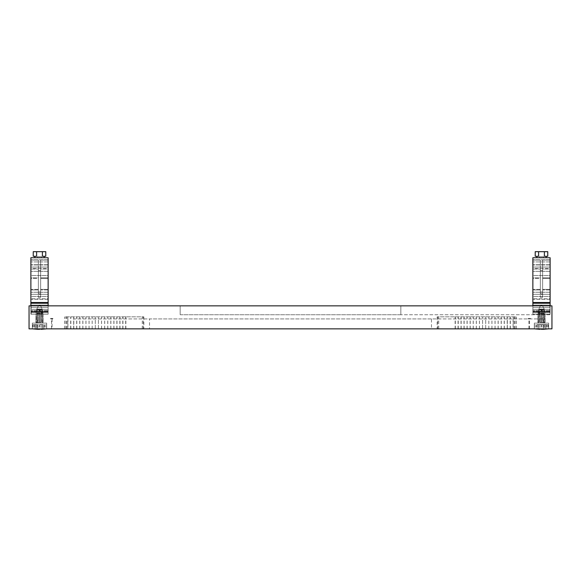 <?xml version="1.0" encoding="UTF-8"?>
<svg xmlns="http://www.w3.org/2000/svg" width="581" height="581" viewBox="0 0 581 581"><rect width="100%" height="100%" fill="white"/><g stroke="black" fill="none" stroke-linecap="round" stroke-linejoin="round"><path stroke-width="0.44" stroke-dasharray="2.9 2.18" d="M46.669 328.861L32.347 328.861L32.347 323.109L46.669 323.109L32.347 323.109L46.669 323.109L46.669 328.861L32.347 328.861L32.347 323.109L46.669 323.109L32.347 323.109L46.669 323.109L46.669 328.861L32.347 328.861L46.669 328.861L34.446 328.861L46.669 328.861L46.669 326.878L39.508 326.878L39.508 324.997L46.669 324.997L46.669 326.878L39.508 326.878L39.508 324.997L39.508 326.878L46.669 326.878L46.669 324.997L44.831 324.997L44.831 326.878L46.669 326.878L46.669 328.861L32.347 328.861L46.669 328.861M548.653 328.861L534.331 328.861L534.331 323.109L548.653 323.109L534.331 323.109L548.653 323.109L548.653 328.861L534.331 328.861L534.331 323.109L548.653 323.109L534.331 323.109L548.653 323.109L548.653 328.861L534.331 328.861L548.653 328.861L536.43 328.861L548.653 328.861L548.653 326.878L541.492 326.878L541.492 324.997L534.331 324.997L534.331 326.878L541.492 326.878L541.492 324.997L541.492 326.878L536.43 326.878L548.653 326.878L546.815 326.878L548.653 326.878L548.653 324.997L548.653 328.861L534.331 328.861L548.653 328.861M530.438 318.403L530.438 318.925L528.144 318.925L528.144 318.403L530.438 318.403L528.144 318.403M52.856 318.403L52.856 318.925L50.562 318.925L50.562 318.403L52.856 318.403L50.562 318.403M43.067 314.219L35.949 314.219L35.949 323.109L43.067 323.109L43.067 314.219L35.949 314.219L35.949 323.109L43.067 323.109L43.067 314.219L35.949 314.219L43.067 314.219M545.051 314.219L537.933 314.219L537.933 323.109L545.051 323.109L545.051 314.219L537.933 314.219L537.933 323.109L545.051 323.109L545.051 314.219L537.933 314.219L545.051 314.219M545.051 323.109L537.933 323.109L545.051 323.109M43.067 323.109L35.949 323.109L43.067 323.109M50.562 318.925L52.856 318.925M528.144 318.925L530.438 318.925M532.864 305.853L532.864 278.401L540.345 278.401L540.345 268.466L542.639 268.466L542.639 278.401L550.12 278.401L550.12 299.317L550.12 289.382L542.639 289.382L542.639 297.334L540.345 297.334L540.345 289.382L532.864 289.382L532.864 299.317L550.12 299.317L550.12 314.219L550.12 269.032L542.639 269.032L542.639 260.048L550.12 260.048L550.12 257.746L541.492 257.746L550.12 257.746L542.153 257.746L543.634 257.746L543.634 256.664L539.35 256.664L539.35 257.746L539.35 256.664L543.634 256.664L543.634 257.746L539.35 257.746L550.12 257.746L550.12 269.032L550.12 260.048L542.639 260.048L550.12 260.048L550.12 257.746L550.12 294.327L532.864 294.327L550.12 294.327L550.12 260.048L542.639 260.048L542.639 294.327L542.639 260.048L542.639 277.841L550.12 277.841L550.12 289.948L542.639 289.948L542.639 269.032L550.12 269.032L550.12 277.841L542.639 277.841L542.639 294.327L542.639 289.948L550.12 289.948L550.12 298.757L532.864 298.757L532.864 289.948L540.345 289.948L540.345 294.327L550.12 294.327L550.12 314.219L550.12 305.853L532.864 305.853L532.864 314.219L550.12 314.219L532.864 314.219L532.864 305.853L550.12 305.853L550.12 314.219L550.12 305.853L532.864 305.853L532.864 314.219L550.12 314.219L532.864 314.219L532.864 305.853L550.12 305.853L550.12 314.219L550.12 305.853M30.88 305.853L30.88 278.401L38.361 278.401L38.361 268.466L40.655 268.466L40.655 278.401L48.136 278.401L48.136 299.317L48.136 289.382L40.655 289.382L40.655 297.334L38.361 297.334L38.361 289.382L30.88 289.382L30.88 299.317L48.136 299.317L48.136 314.219L48.136 269.032L40.655 269.032L40.655 260.048L48.136 260.048L48.136 257.746L39.508 257.746L48.136 257.746L40.169 257.746L41.65 257.746L41.65 256.664L37.366 256.664L37.366 257.746L37.366 256.664L41.65 256.664L41.65 257.746L37.366 257.746L48.136 257.746L48.136 269.032L48.136 260.048L40.655 260.048L48.136 260.048L48.136 257.746L48.136 294.327L30.88 294.327L48.136 294.327L48.136 260.048L40.655 260.048L40.655 294.327L40.655 260.048L40.655 277.841L48.136 277.841L48.136 289.948L40.655 289.948L40.655 269.032L48.136 269.032L48.136 277.841L40.655 277.841L40.655 294.327L40.655 289.948L48.136 289.948L48.136 298.757L30.88 298.757L30.88 289.948L38.361 289.948L38.361 294.327L48.136 294.327L48.136 314.219L48.136 305.853L30.88 305.853L30.88 314.219L48.136 314.219L30.88 314.219L30.88 305.853L48.136 305.853L48.136 314.219L48.136 305.853L30.88 305.853L30.88 314.219L48.136 314.219L30.88 314.219L30.88 305.853L48.136 305.853L48.136 314.219L48.136 305.853M180.168 314.742L180.168 305.853L180.168 314.742L180.168 305.853L180.168 314.742L400.832 314.742L400.832 305.853L400.832 314.742L180.168 314.742M400.832 305.853L400.832 314.742L400.832 305.853L180.168 305.853L400.832 305.853M31.142 305.853L31.142 314.742L31.142 305.853L180.168 305.853L31.142 305.853M29.05 305.853L551.95 305.853L551.95 328.861L29.05 328.861L29.05 305.853M549.858 314.742L400.832 314.742L549.858 314.742L549.858 305.853L549.858 314.742M514.301 316.834L437.159 316.834L516.393 316.834L514.301 316.834L514.301 328.861L516.393 328.861L513.081 328.861L513.081 316.834M513.081 328.861L514.301 328.861M455.141 328.861L455.141 316.834M455.337 328.861L455.337 316.834M458.227 328.861L458.227 316.834M458.046 328.861L458.046 316.834M461.009 328.861L461.009 316.834M461.161 328.861L461.161 316.834M464.146 328.861L464.146 316.834M464.008 328.861L464.008 316.834M467.044 328.861L467.044 316.834M467.153 328.861L467.153 316.834M470.203 328.861L470.203 316.834M470.109 328.861L470.109 316.834M473.188 328.861L473.188 316.834M473.261 328.861L473.261 316.834M476.347 328.861L476.347 316.834M476.297 328.861L476.297 316.834M479.427 328.861L479.427 316.834M479.456 328.861L479.456 316.834M482.571 328.861L482.571 316.834L482.564 328.861M485.701 328.861L485.701 316.834L485.701 328.861M488.817 328.861L488.817 316.834M488.839 328.861L488.839 316.834M491.962 328.861L491.962 316.834M491.918 328.861L491.918 316.834M495.019 328.861L495.019 316.834M495.077 328.861L495.077 316.834M498.186 328.861L498.186 316.834M498.099 328.861L498.099 316.834M501.163 328.861L501.163 316.834M501.272 328.861L501.272 316.834M504.323 328.861L504.323 316.834M504.199 328.861L504.199 316.834M507.198 328.861L507.198 316.834M507.344 328.861L507.344 316.834M510.329 328.861L510.329 316.834M510.162 328.861L510.162 316.834M513.263 328.861L513.263 316.834M516.393 328.861L516.393 316.834M66.699 316.834L143.841 316.834L64.607 316.834L66.699 316.834L66.699 328.861L64.607 328.861L67.919 328.861L67.919 316.834M67.919 328.861L66.699 328.861M125.859 328.861L125.859 316.834M125.663 328.861L125.663 316.834M122.773 328.861L122.773 316.834M122.954 328.861L122.954 316.834M119.991 328.861L119.991 316.834M119.839 328.861L119.839 316.834M116.854 328.861L116.854 316.834M116.992 328.861L116.992 316.834M113.956 328.861L113.956 316.834M113.847 328.861L113.847 316.834M110.797 328.861L110.797 316.834M110.891 328.861L110.891 316.834M107.812 328.861L107.812 316.834M107.739 328.861L107.739 316.834M104.653 328.861L104.653 316.834M104.703 328.861L104.703 316.834M101.573 328.861L101.573 316.834M101.544 328.861L101.544 316.834M98.429 328.861L98.429 316.834L98.436 328.861M95.299 328.861L95.299 316.834L95.299 328.861M92.183 328.861L92.183 316.834M92.161 328.861L92.161 316.834M89.038 328.861L89.038 316.834M89.082 328.861L89.082 316.834M85.981 328.861L85.981 316.834M85.923 328.861L85.923 316.834M82.814 328.861L82.814 316.834M82.901 328.861L82.901 316.834M79.837 328.861L79.837 316.834M79.728 328.861L79.728 316.834M76.677 328.861L76.677 316.834M76.801 328.861L76.801 316.834M73.802 328.861L73.802 316.834M73.656 328.861L73.656 316.834M70.671 328.861L70.671 316.834M70.838 328.861L70.838 316.834M67.737 328.861L67.737 316.834M64.607 328.861L64.607 316.834M507.293 318.925L431.472 318.925L431.472 328.861L507.293 328.861L507.293 318.925L543.584 318.925L543.584 328.861L543.584 318.925L149.528 318.925L149.528 328.861L73.707 328.861L73.707 318.925L149.528 318.925M149.528 328.861L507.293 328.861M431.472 318.925L73.707 318.925M52.058 318.925L52.058 328.861L37.416 328.861L37.416 318.925L37.416 328.861L73.707 328.861M528.942 328.861L528.942 318.925M52.058 328.861L431.472 328.861M30.88 271.342L30.88 275.525L48.136 275.525L48.136 271.342L30.88 271.342L48.136 271.342L48.136 275.525L30.88 275.525L30.88 271.342M30.88 292.258L30.88 296.441L48.136 296.441L48.136 292.258L30.88 292.258L48.136 292.258L48.136 296.441L30.88 296.441L30.88 292.258M34.853 256.286L36.618 256.286L33.233 256.286L36.618 256.286L34.853 256.286L34.853 257.746L44.163 257.746L34.853 257.746L44.163 257.746L44.163 256.286L42.398 256.286L45.783 256.286L45.783 251.682L33.233 251.682L33.233 256.286L36.618 256.286L34.853 256.286L36.618 256.286L36.618 251.682L42.398 251.682L42.398 256.286L44.163 256.286M38.847 257.746L30.88 257.746L30.88 294.327L38.361 294.327L38.361 277.841L30.88 277.841L30.88 269.032L38.361 269.032L38.361 260.048L38.361 294.327L30.88 294.327L30.88 257.746L30.88 264.754L30.88 260.048L38.361 260.048L30.88 260.048L38.361 260.048L30.88 260.048L30.88 269.032L30.88 257.746L48.136 257.746L48.136 267.057L30.88 267.057L30.88 259.838L30.88 267.057L48.136 267.057L48.136 268.466L30.88 268.466L30.88 289.382L38.361 289.382L38.361 297.334L38.361 268.466L38.361 293.87L40.655 293.87L40.655 297.334L40.655 278.401L40.655 289.382L48.136 289.382L48.136 268.466L48.136 278.401L40.655 278.401L40.655 268.466L40.655 293.87L40.655 268.466L38.361 268.466L38.361 289.382L38.361 278.401L30.88 278.401L30.88 267.057L30.88 268.466L48.136 268.466L48.136 267.057L30.88 267.057L48.136 267.057L48.136 257.746L38.847 257.746M30.88 289.948L30.88 277.841L38.361 277.841L38.361 289.948L30.88 289.948L30.88 307.661L30.88 305.047L48.136 305.047L30.88 305.047L30.88 298.757L48.136 298.757L48.136 305.047L30.88 305.047L30.88 257.746L48.136 257.746L48.136 302.512L30.88 302.512L30.88 314.219L30.88 305.047L48.136 305.047L48.136 294.327L38.361 294.327L38.361 260.048L38.361 277.841L38.361 269.032L30.88 269.032L30.88 289.948M48.136 311.452L30.88 311.452L48.136 311.452L30.88 311.452L48.136 311.452L48.136 311.924L30.88 311.924L48.136 311.924L30.88 311.924L48.136 311.924L48.136 312.651L30.88 312.651L48.136 312.651L30.88 312.651L48.136 312.651L48.136 314.219L30.88 314.219L48.136 314.219L30.88 314.219L48.136 314.219L30.88 314.219L48.136 314.219L30.88 314.219L48.136 314.219L48.136 309.6L30.88 309.6L48.136 309.6L30.88 309.6L48.136 309.6L30.88 309.6L48.136 309.6L30.88 309.6L48.136 309.6L48.136 311.271L30.88 311.271L48.136 311.271L30.88 311.271L48.136 311.271L48.136 307.661L30.88 307.661L48.136 307.661L30.88 307.661L48.136 307.661L48.136 305.047L48.136 314.219L48.136 303.238L30.88 303.238L48.136 303.238L48.136 311.452M48.136 260.048L30.88 260.048L30.88 264.754L30.88 260.048L48.136 260.048M48.136 264.754L30.88 264.754L48.136 264.754M48.136 261.929L30.88 261.929L48.136 261.929M532.864 271.342L532.864 275.525L550.12 275.525L550.12 271.342L532.864 271.342L550.12 271.342L550.12 275.525L532.864 275.525L532.864 271.342M532.864 292.258L532.864 296.441L550.12 296.441L550.12 292.258L532.864 292.258L550.12 292.258L550.12 296.441L532.864 296.441L532.864 292.258M536.837 256.286L538.602 256.286L535.217 256.286L538.602 256.286L536.837 256.286L536.837 257.746L546.147 257.746L536.837 257.746L546.147 257.746L546.147 256.286L544.382 256.286L547.767 256.286L547.767 251.682L535.217 251.682L535.217 256.286L538.602 256.286L536.837 256.286L538.602 256.286L538.602 251.682L544.382 251.682L544.382 256.286L546.147 256.286M540.831 257.746L532.864 257.746L532.864 294.327L540.345 294.327L540.345 277.841L532.864 277.841L532.864 269.032L540.345 269.032L540.345 260.048L540.345 294.327L532.864 294.327L532.864 257.746L532.864 264.754L532.864 260.048L540.345 260.048L532.864 260.048L540.345 260.048L532.864 260.048L532.864 269.032L532.864 257.746L550.12 257.746L550.12 267.057L532.864 267.057L532.864 259.838L532.864 267.057L550.12 267.057L550.12 268.466L532.864 268.466L532.864 289.382L540.345 289.382L540.345 297.334L540.345 268.466L540.345 293.87L542.639 293.87L542.639 297.334L542.639 278.401L542.639 289.382L550.12 289.382L550.12 268.466L550.12 278.401L542.639 278.401L542.639 268.466L542.639 293.87L542.639 268.466L540.345 268.466L540.345 289.382L540.345 278.401L532.864 278.401L532.864 267.057L532.864 268.466L550.12 268.466L550.12 267.057L532.864 267.057L550.12 267.057L550.12 257.746L540.831 257.746M532.864 289.948L532.864 277.841L540.345 277.841L540.345 289.948L532.864 289.948L532.864 307.661L532.864 305.047L550.12 305.047L532.864 305.047L532.864 298.757L550.12 298.757L550.12 305.047L532.864 305.047L532.864 257.746L550.12 257.746L550.12 302.512L532.864 302.512L532.864 314.219L532.864 305.047L550.12 305.047L550.12 294.327L540.345 294.327L540.345 260.048L540.345 277.841L540.345 269.032L532.864 269.032L532.864 289.948M550.12 311.452L532.864 311.452L550.12 311.452L532.864 311.452L550.12 311.452L550.12 311.924L532.864 311.924L550.12 311.924L532.864 311.924L550.12 311.924L550.12 312.651L532.864 312.651L550.12 312.651L532.864 312.651L550.12 312.651L550.12 314.219L532.864 314.219L550.12 314.219L532.864 314.219L550.12 314.219L532.864 314.219L550.12 314.219L532.864 314.219L550.12 314.219L550.12 309.6L532.864 309.6L550.12 309.6L532.864 309.6L550.12 309.6L532.864 309.6L550.12 309.6L532.864 309.6L550.12 309.6L550.12 311.271L532.864 311.271L550.12 311.271L532.864 311.271L550.12 311.271L550.12 307.661L532.864 307.661L550.12 307.661L532.864 307.661L550.12 307.661L550.12 305.047L550.12 314.219L550.12 303.238L532.864 303.238L550.12 303.238L550.12 311.452M550.12 260.048L532.864 260.048L532.864 264.754L532.864 260.048L550.12 260.048M550.12 264.754L532.864 264.754L550.12 264.754M550.12 261.929L532.864 261.929L550.12 261.929M48.136 271.342L48.136 275.525L48.136 271.342M48.136 292.258L48.136 296.441L48.136 292.258M36.618 256.286L36.618 251.682L36.618 256.286M42.398 251.682L42.398 256.286L42.398 251.682L45.783 251.682L36.618 251.682M42.398 256.286L45.783 256.286L42.398 256.286M41.65 256.664L37.366 256.664L41.65 256.664M44.163 257.746L34.853 257.746M48.136 299.317L30.88 299.317L30.88 302.512L48.136 302.512L48.136 303.238L48.136 299.317M38.361 297.334L40.655 297.334L40.655 293.87L38.361 293.87L38.361 297.334M30.88 303.238L48.136 303.238M30.88 302.512L48.136 302.512M550.12 271.342L550.12 275.525L550.12 271.342M550.12 292.258L550.12 296.441L550.12 292.258M538.602 256.286L538.602 251.682L538.602 256.286M544.382 251.682L544.382 256.286L544.382 251.682L547.767 251.682L538.602 251.682M544.382 256.286L547.767 256.286L544.382 256.286M543.634 256.664L539.35 256.664L543.634 256.664M546.147 257.746L536.837 257.746M550.12 299.317L532.864 299.317L532.864 302.512L550.12 302.512L550.12 303.238L550.12 299.317M540.345 297.334L542.639 297.334L542.639 293.87L540.345 293.87L540.345 297.334M532.864 303.238L550.12 303.238M532.864 302.512L550.12 302.512M34.446 324.997L32.347 324.997L32.347 326.878L39.508 326.878L32.347 326.878L34.185 326.878L32.347 326.878L32.347 324.997L34.185 324.997L34.185 326.878L34.185 324.997L39.508 324.997L39.508 326.878L44.831 326.878L44.831 324.997L34.446 324.997L39.508 324.997L39.508 326.878L39.508 324.997L34.446 324.997M36.806 324.786L36.806 326.878L32.87 326.878L32.87 324.786L43.836 324.677L32.87 324.786L36.806 324.677L32.87 324.786L32.87 326.878L36.806 326.878L36.806 324.786M41.135 329.304L35.18 329.093L35.18 326.878L32.87 326.878L35.18 326.878L35.18 324.786L35.18 326.878L36.806 326.878L35.18 326.878L35.18 329.093L42.21 329.093L42.21 324.677L42.21 329.093L39.508 329.304M36.806 329.093L36.806 326.878L36.806 329.093M43.836 329.093L43.836 324.677L43.836 329.093L42.21 329.093L43.836 329.093M46.669 323.109L44.57 323.109L46.669 323.109L46.669 324.997L39.508 324.997L39.508 326.878L39.508 324.997L46.669 324.997L46.669 323.109M37.213 323.109L42.747 323.109L37.213 323.109M37.213 313.384L38.077 313.384L38.077 322.382L40.939 322.382L40.939 313.384L42.42 313.384L42.747 322.382L42.42 313.384L40.939 313.384L40.939 322.382L38.077 322.382L38.077 313.384L36.596 313.384L36.269 322.382L36.596 313.384L37.663 313.384L37.663 322.382L36.269 322.382L36.596 313.384L36.596 322.382L37.663 322.382L37.663 313.384L39.138 313.384L39.138 322.382L38.077 322.382L40.939 322.382L38.077 322.382L38.077 313.384L37.213 313.384M39.878 313.384L39.878 322.382L38.077 322.382L40.939 322.382L40.939 313.384L39.138 313.384L39.138 322.382L39.138 313.384L40.939 313.384L40.939 322.382L39.878 322.382L39.878 313.384L39.878 322.382L39.878 313.384L38.077 313.384L38.077 322.382L39.138 322.382L39.138 313.384L42.42 313.384L41.353 313.384L41.353 322.382L42.747 322.382L42.42 313.384L42.42 322.382L41.353 322.382L41.353 313.384L42.42 313.384L39.878 313.384M36.995 313.384L43.067 313.384L36.995 313.384M36.995 312.97L43.067 312.97L36.995 312.97M37.213 312.651L42.747 312.651L41.803 312.651L42.653 311.184L42.246 309.201L38.789 309.201L38.636 309.934L41.803 312.651L37.213 312.651L36.363 311.184L36.864 309.201L40.227 309.201L40.38 309.934L37.213 312.651L36.269 312.651L37.213 312.651L36.269 312.651L37.213 312.651L40.38 309.934L40.227 309.201L36.77 309.201L40.227 309.201L36.864 309.201L36.712 309.934L40.38 309.934L36.712 309.934L36.363 311.184L37.213 312.651L42.747 312.651L37.213 312.651M38.92 305.33L40.343 305.33L38.92 305.33M42.304 309.934L38.636 309.934L38.789 309.201L42.246 309.201L38.789 309.201L42.152 309.201L42.653 311.184L41.803 312.651L38.636 309.934L42.304 309.934M544.194 329.093L537.164 329.093L537.164 324.677L545.82 324.677L537.164 324.677L545.82 324.677L537.164 324.677L537.164 329.093L538.79 329.093L538.79 324.677L538.79 329.093L542.305 329.318L545.82 329.093L544.194 329.093L544.194 326.878L548.13 326.878L548.13 324.786L544.194 324.786L544.194 326.878L544.194 324.786L548.13 324.786L544.194 324.677L548.13 324.786L548.13 326.878L544.194 326.878L544.194 324.786L544.194 326.878L548.13 326.878L545.82 326.878L545.82 324.786L545.82 326.878L544.194 326.878L544.194 329.093M548.653 323.109L546.554 323.109L548.653 323.109L548.653 324.997L546.815 324.997L546.815 326.878L546.815 324.997L541.492 324.997L541.492 326.878L534.331 326.878L536.43 326.878L534.331 326.878L534.331 324.997L536.169 324.997L536.169 326.878L536.169 324.997L548.653 324.997L541.492 324.997L541.492 326.878L541.492 324.997L548.653 324.997L548.653 323.109M545.82 329.093L545.82 326.878L545.82 329.093M543.787 323.109L538.253 323.109L543.787 323.109M543.787 313.384L542.923 313.384L542.923 322.382L540.061 322.382L540.061 313.384L538.58 313.384L538.253 322.382L538.58 313.384L540.061 313.384L540.061 322.382L542.923 322.382L542.923 313.384L544.404 313.384L544.731 322.382L544.404 313.384L543.337 313.384L543.337 322.382L544.731 322.382L544.404 313.384L544.404 322.382L543.337 322.382L543.337 313.384L541.862 313.384L541.862 322.382L542.923 322.382L540.061 322.382L542.923 322.382L542.923 313.384L543.787 313.384M541.122 313.384L541.122 322.382L542.923 322.382L540.061 322.382L540.061 313.384L541.862 313.384L541.862 322.382L541.862 313.384L540.061 313.384L540.061 322.382L541.122 322.382L541.122 313.384L541.122 322.382L541.122 313.384L542.923 313.384L542.923 322.382L541.862 322.382L541.862 313.384L538.58 313.384L539.647 313.384L539.647 322.382L538.253 322.382L538.58 313.384L538.58 322.382L539.647 322.382L539.647 313.384L538.58 313.384L541.122 313.384M544.005 313.384L537.933 313.384L544.005 313.384M544.005 312.97L537.933 312.97L544.005 312.97M543.787 312.651L538.253 312.651L539.197 312.651L538.347 311.184L538.754 309.201L542.211 309.201L542.363 309.934L539.197 312.651L543.787 312.651L544.637 311.184L544.136 309.201L540.773 309.201L540.62 309.934L543.787 312.651L544.731 312.651L543.787 312.651L544.731 312.651L543.787 312.651L540.62 309.934L540.773 309.201L544.23 309.201L540.773 309.201L544.136 309.201L544.288 309.934L540.62 309.934L544.288 309.934L544.637 311.184L543.787 312.651L538.253 312.651L543.787 312.651M542.08 305.33L540.657 305.33L542.08 305.33M538.696 309.934L542.363 309.934L542.211 309.201L538.754 309.201L542.211 309.201L538.848 309.201L538.347 311.184L539.197 312.651L542.363 309.934L538.696 309.934M536.43 324.997L541.492 324.997L541.492 326.878L541.492 324.997L536.43 324.997M541.492 329.304L539.865 329.304M541.862 313.384L542.923 313.384L541.862 313.384M543.337 313.384L543.337 322.382L543.337 313.384L544.404 313.384L543.337 313.384M539.647 313.384L539.647 322.382L539.647 313.384L538.58 313.384L539.647 313.384M39.138 313.384L38.077 313.384L39.138 313.384M37.663 313.384L37.663 322.382L37.663 313.384L36.596 313.384L37.663 313.384M41.353 313.384L41.353 322.382L41.353 313.384L42.42 313.384L41.353 313.384M438.72 328.861L438.72 316.834M437.762 328.861L437.762 316.834M515.129 328.861L515.129 316.834M142.28 328.861L142.28 316.834M143.238 328.861L143.238 316.834M65.871 328.861L65.871 316.834M529.465 328.861L529.465 318.925M51.535 328.861L51.535 318.925M38.361 268.466L40.655 268.466L38.361 268.466M38.361 270.557L40.655 270.557L38.361 270.557M38.361 292.018L40.655 292.018L38.361 292.018M48.136 310.704L30.88 310.704L48.136 310.704M48.136 264.965L30.88 264.965L48.136 264.965M48.136 259.838L30.88 259.838L48.136 259.838M540.345 268.466L542.639 268.466L540.345 268.466M540.345 270.557L542.639 270.557L540.345 270.557M540.345 292.018L542.639 292.018L540.345 292.018M550.12 310.704L532.864 310.704L550.12 310.704M550.12 264.965L532.864 264.965L550.12 264.965M550.12 259.838L532.864 259.838L550.12 259.838M437.159 316.834L437.159 328.861M143.841 316.834L143.841 328.861M32.354 328.861L32.347 326.878L32.347 328.861M32.347 324.997L32.347 323.109L32.347 324.997M42.747 323.109L42.747 322.382L42.747 323.109M36.269 323.109L36.269 322.382L36.269 323.109M37.627 322.382L37.627 313.384L37.627 322.382M41.389 322.382L41.389 313.384L41.389 322.382M43.067 313.384L42.747 312.651L43.067 313.384M40.343 305.33L42.246 309.201L40.343 305.33M42.653 311.184L42.747 312.651L42.653 311.184M36.77 309.201L38.673 305.33L36.77 309.201M36.363 311.184L35.949 313.384L36.363 311.184M534.331 328.861L534.331 326.878L534.338 328.861M534.331 324.997L534.331 323.109L534.331 324.997M538.253 323.109L538.253 322.382L538.253 323.109M544.731 323.109L544.731 322.382L544.731 323.109M543.373 322.382L543.373 313.384L543.373 322.382M539.611 322.382L539.611 313.384L539.611 322.382M537.933 313.384L538.253 312.651L537.933 313.384M540.657 305.33L538.754 309.201L540.657 305.33M538.347 311.184L538.253 312.651L538.347 311.184M544.23 309.201L542.327 305.33L544.23 309.201M544.637 311.184L545.051 313.384L544.637 311.184"/><path stroke-width="0.87" d="M551.95 305.853L29.05 305.853L29.05 328.861L551.95 328.861L551.95 305.853M45.783 251.682L45.783 256.286L42.398 256.286L42.398 251.682L45.783 251.682M34.853 257.746L34.853 256.286M44.163 256.286L44.163 257.746M36.618 251.682L36.618 256.286L33.233 256.286L33.233 251.682L42.398 251.682M48.136 305.853L48.136 257.746L30.88 257.746L30.88 305.853M48.136 302.512L30.88 302.512M48.136 303.238L30.88 303.238M547.767 251.682L547.767 256.286L544.382 256.286L544.382 251.682L547.767 251.682M536.837 257.746L536.837 256.286M546.147 256.286L546.147 257.746M538.602 251.682L538.602 256.286L535.217 256.286L535.217 251.682L544.382 251.682M550.12 305.853L550.12 257.746L532.864 257.746L532.864 305.853M550.12 302.512L532.864 302.512M550.12 303.238L532.864 303.238M39.508 329.304L35.18 329.093L46.669 328.861L41.135 329.304M539.865 329.304L534.331 328.861L545.82 329.093L541.492 329.304M37.881 329.304L32.347 328.861L37.881 329.304M543.119 329.304L548.653 328.861L543.119 329.304"/></g></svg>
